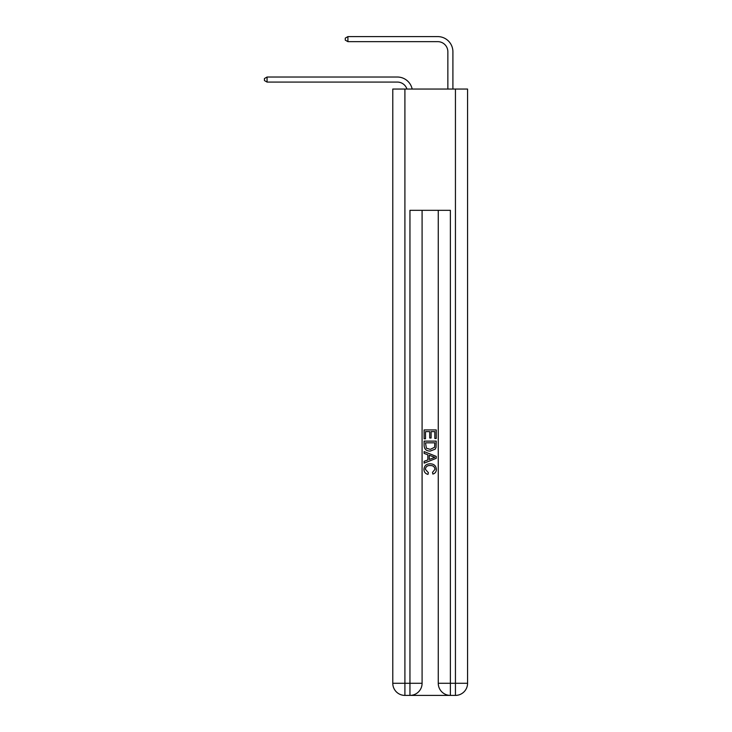 <?xml version="1.0" encoding="UTF-8"?>
<svg xmlns="http://www.w3.org/2000/svg" width="732" height="732" viewBox="0 0 732 732"><rect width="100%" height="100%" fill="white"/><g stroke="black" fill="none" stroke-linecap="round" stroke-linejoin="round"><path stroke-width="1.1" d="M397.33 82.076A10.102 10.102 -33.4 0 1 406.937 89.048A10.102 10.102 -36.6 0 0 397.33 82.076L267.061 82.076L264.435 80.557L264.435 78.544L267.061 77.025L397.33 77.025A15.162 15.162 146.6 0 1 412.162 89.048M447.856 89.048L447.856 51.762A10.102 10.102 137.9 0 0 437.754 41.651L347.91 41.651L345.284 40.141L345.284 38.119L347.91 36.6L437.754 36.6A15.162 15.162 44.2 0 1 452.907 51.762L452.907 89.048M410.872 695.4L449.475 695.4M404.906 89.048L404.906 683.276L409.957 683.276L409.957 695.4A12.124 12.124 0 0 0 422.09 683.276L422.09 210.322L422.09 683.276A12.124 12.124 0 0 1 409.957 695.4L404.906 695.4A12.124 12.124 0 0 1 392.782 683.276L392.782 89.048L467.565 89.048L467.565 683.276L455.441 683.276L455.441 89.048M450.381 695.4L450.381 683.276L438.258 683.276A12.124 12.124 0 0 0 450.381 695.4L455.441 695.4L455.441 683.276L450.381 683.276L450.381 210.322L409.957 210.322L409.957 683.276L422.09 683.276M438.258 683.276L438.258 210.322M455.441 695.4A12.124 12.124 0 0 0 467.565 683.276M424.112 438.788L424.112 429.931L436.235 429.931L436.235 438.477L434.835 438.477L434.835 431.633L431.102 431.633L431.102 438.01L429.702 438.01L429.702 431.633L425.512 431.633L425.512 438.788L424.112 438.788M424.112 445.468L424.112 441.122L436.235 441.122L436.062 447.408L435.192 449.173L430.242 451.068C426.363 451.086 424.313 449.219 424.112 445.468M425.512 442.833L426.363 448.194L430.26 449.366L434.588 447.298L434.835 442.833L425.512 442.833M424.112 453.401L424.112 451.589L436.235 456.402L436.235 458.333L424.112 463.146L424.112 461.334L427.836 459.952L427.836 454.782L424.112 453.401M432.594 456.539L429.236 455.295L429.236 459.44L434.835 457.372L432.594 456.539M425.356 469.285L428.385 472.68L427.991 474.391C425.42 473.723 424.075 472.076 423.956 469.441C424.276 465.717 426.381 463.841 430.26 463.823C433.985 463.896 436.034 465.762 436.391 469.404C436.327 471.801 435.156 473.366 432.868 474.08L432.502 472.369L434.991 469.322C434.634 466.705 433.06 465.442 430.27 465.534C427.433 465.378 425.795 466.632 425.356 469.285M267.061 77.025L397.33 77.025L267.061 77.025L397.33 77.025L267.061 77.025L397.33 77.025L267.061 77.025L397.33 77.025L267.061 77.025L397.33 77.025L267.061 77.025L397.33 77.025L267.061 77.025L267.061 82.076M447.856 51.762A10.102 10.102 -135.8 0 0 437.754 41.651A10.102 10.102 -135.8 0 1 447.856 51.762A10.102 10.102 -135.8 0 0 437.754 41.651A10.102 10.102 -135.8 0 1 447.856 51.762A10.102 10.102 -135.8 0 0 437.754 41.651A10.102 10.102 -135.8 0 1 447.856 51.762A10.102 10.102 -135.8 0 0 437.754 41.651A10.102 10.102 -135.8 0 1 447.856 51.762A10.102 10.102 -135.8 0 0 437.754 41.651A10.102 10.102 -135.8 0 1 447.856 51.762A10.102 10.102 -135.8 0 0 437.754 41.651A10.102 10.102 -135.8 0 1 447.856 51.762A10.102 10.102 -135.8 0 0 437.754 41.651M347.91 36.6L347.91 41.651M404.906 695.4L404.906 683.276L392.782 683.276"/></g></svg>
